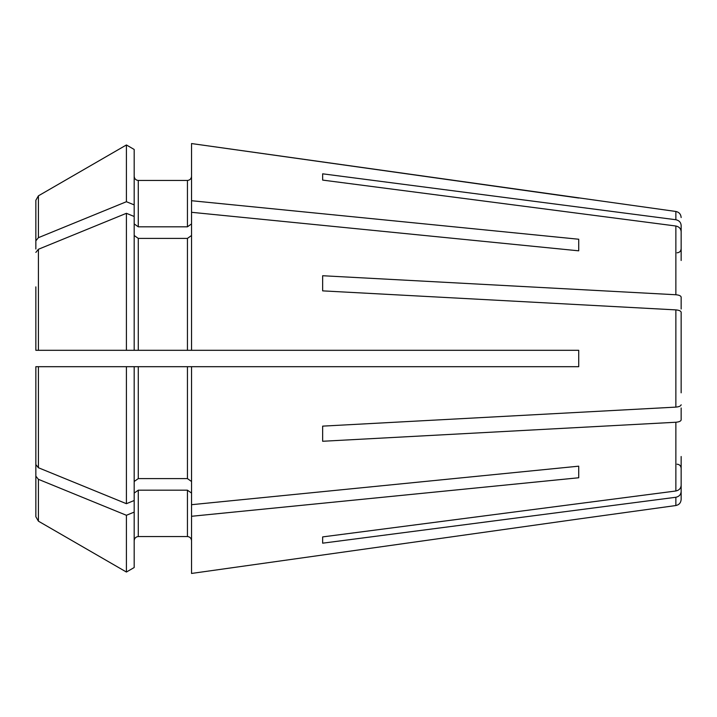 <?xml version="1.0" encoding="UTF-8"?>
<svg xmlns="http://www.w3.org/2000/svg" width="717" height="717" viewBox="0 0 717 717"><rect width="100%" height="100%" fill="white"/><g stroke="black" fill="none" stroke-linecap="round" stroke-linejoin="round"><path stroke-width="1.08" d="M322.65 290.869L322.65 275.731L322.65 290.869L675.862 309.887C679.089 310.183 680.854 310.954 681.15 312.227L681.15 392.826M38.413 467.735L38.413 366.692L134.178 366.692L126.407 366.692L126.407 503.692L38.413 467.735L35.85 464.589L35.85 430.128M322.65 426.131L322.65 441.269L322.65 426.131L675.862 407.113C679.089 406.817 680.854 406.046 681.15 404.773M134.178 149.459L126.407 144.968L134.178 149.459L134.178 216.48L126.407 213.308L126.407 350.308L134.178 350.308L35.85 350.308L39.946 350.308L35.85 350.308L35.85 286.872M322.65 543.181L322.65 536.908L322.65 543.181L675.862 497.266C679.089 496.567 680.854 494.685 681.15 491.638L681.15 468.291C680.881 465.781 679.519 464.419 677.054 464.195M322.65 173.819L322.65 180.092L322.65 173.819L675.862 219.734L675.862 211.47L191.538 143.552L191.538 200.715L578.718 239.236L578.718 250.825L191.538 212.304L191.538 350.308L578.718 350.308L578.718 366.692L191.538 366.692L191.538 573.448L578.718 518.974L191.538 573.448M134.178 223.91L138.282 226.814L138.282 180.46C135.827 180.182 134.464 178.811 134.178 176.364C134.464 178.811 135.827 180.182 138.282 180.46L187.442 180.46C189.888 180.182 191.26 178.811 191.538 176.364C191.26 178.811 189.888 180.182 187.442 180.46L187.442 226.814L191.538 223.91M134.178 204.892L126.407 201.719L126.407 144.968L38.413 195.831L35.85 200.267L35.85 249.014M126.407 213.308L38.413 249.265L35.85 252.411M134.178 235.499L138.282 238.403L187.442 238.403L191.538 235.499M578.718 250.825L578.718 239.236M134.178 216.48L134.178 350.308L191.538 350.308M191.538 516.285L578.718 477.764L578.718 466.175L191.538 504.696M191.538 366.692L134.178 366.692L134.178 512.108L126.407 515.281L38.413 479.323L35.85 476.178L35.85 441.717L35.85 467.986M134.178 493.09L138.282 490.186L187.442 490.186L191.538 493.09M578.718 477.764L578.718 466.175M322.65 180.092L675.862 226.007C679.089 226.706 680.854 228.58 681.15 231.636L681.15 260.486M134.178 512.108L134.178 567.541L126.407 572.032L38.413 521.169L35.85 516.733L35.85 476.178M134.178 540.636C134.464 538.189 135.827 536.818 138.282 536.54L187.442 536.54C189.888 536.818 191.26 538.189 191.538 540.636C191.26 538.189 189.888 536.818 187.442 536.54L138.282 536.54C135.827 536.818 134.464 538.189 134.178 540.636M675.862 497.266L675.862 505.53L578.718 518.974M675.862 219.734C679.089 220.433 680.854 222.315 681.15 225.362L681.15 248.709C680.881 251.219 679.519 252.581 677.054 252.805M322.65 536.908L675.862 490.993C679.089 490.294 680.854 488.42 681.15 485.364L681.15 456.514M322.65 441.269L675.862 422.25C679.089 421.963 680.854 421.184 681.15 419.92L681.15 407.973M322.65 275.731L675.862 294.75C679.089 295.037 680.854 295.816 681.15 297.08L681.15 309.027M578.718 198.026L191.538 143.552M191.538 212.304L191.538 200.715M138.282 226.814L187.442 226.814M35.85 464.589L35.85 366.692L38.413 366.692M134.178 481.501L138.282 478.597L187.442 478.597L191.538 481.501M126.407 144.968L38.413 195.831L38.413 237.677L35.85 240.822M126.407 201.719L38.413 237.677M681.15 312.227L681.15 324.174M681.15 491.638L681.15 499.444L681.15 491.638M134.178 500.52L126.407 503.692M126.407 515.281L126.407 572.032L38.413 521.169L38.413 479.323M134.178 567.541L126.407 572.032M675.862 422.25L675.862 490.993M675.862 309.887L675.862 407.113M675.862 226.007L675.862 294.75M138.282 238.403L138.282 350.308M187.442 238.403L187.442 350.308M138.282 366.692L138.282 478.597M187.442 366.692L187.442 478.597M138.282 490.186L138.282 536.54M187.442 490.186L187.442 536.54M38.413 350.308L38.413 249.265M675.862 505.53C679.098 504.849 680.863 502.823 681.15 499.444M675.862 211.47C679.098 212.151 680.863 214.177 681.15 217.556"/></g></svg>
